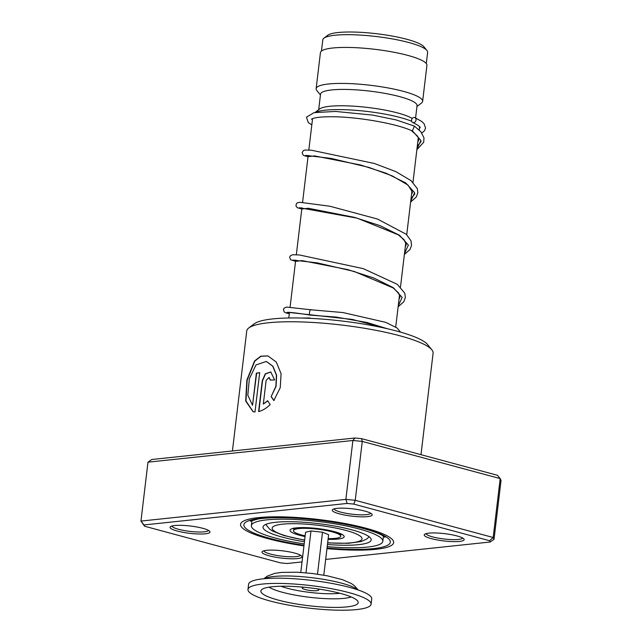 <?xml version="1.0" encoding="UTF-8"?>
<svg xmlns="http://www.w3.org/2000/svg" width="642" height="642" viewBox="0 0 642 642"><rect width="100%" height="100%" fill="white"/><g stroke="black" fill="none" stroke-linecap="round" stroke-linejoin="round"><path stroke-width="0.96" d="M321.465 51.055L322.798 39.836A52.788 9.622 6.8 0 1 323.921 38.175L327.749 35.262A49.265 8.98 6.8 0 1 374.077 33.44A49.265 8.98 6.8 0 1 422.765 45.654A49.265 8.98 6.8 0 1 423.897 46.73L426.93 50.461A52.788 9.622 6.8 0 1 427.628 52.339L426.296 63.55M323.921 38.175A52.788 9.622 6.8 0 1 373.556 36.217A52.788 9.622 6.8 0 1 425.726 49.306A52.788 9.622 6.8 0 1 426.93 50.461M315.455 112.374A53.623 9.774 6.8 0 1 359.729 110.665A53.623 9.774 6.8 0 1 411.65 121.266M315.078 112.446L319.62 108.988A48.599 8.86 6.8 0 1 363.484 106.989A48.599 8.86 6.8 0 1 412.22 118.465M318.689 109.702L320.543 94.157A48.599 8.86 6.8 0 1 362.786 90.378A48.599 8.86 6.8 0 1 415.294 102.88A48.599 8.86 6.8 0 1 417.051 105.665L415.583 117.968M320.446 94.984L316.843 90.562A53.623 9.774 6.8 0 1 316.137 88.652A53.623 9.774 6.8 0 1 362.746 84.479A53.623 9.774 6.8 0 1 420.695 98.282A53.623 9.774 6.8 0 1 422.629 101.356A53.623 9.774 6.8 0 1 421.489 103.041L416.955 106.492M316.137 88.652L320.43 52.66A53.623 9.774 6.8 0 1 367.039 48.487A53.623 9.774 6.8 0 1 424.98 62.282A53.623 9.774 6.8 0 1 426.922 65.364L422.629 101.356M419.29 126.386A53.623 9.774 6.8 0 1 419.507 127.533L419.202 130.101M304.051 587.245A8.378 1.525 -173.2 0 0 302.165 587.968A8.378 1.525 -173.2 0 0 302.165 588.064A8.378 1.525 -173.2 0 0 310.543 590.504A8.378 1.525 -173.2 0 0 318.801 589.958A8.378 1.525 -173.2 0 0 318.801 589.87A8.378 1.525 -173.2 0 0 317.14 588.81M371.108 604.154L371.734 598.922A62.001 11.299 -173.2 0 0 371.71 598.264A62.001 11.299 -173.2 0 0 309.733 580.151A62.001 11.299 -173.2 0 0 248.606 584.236L247.981 589.476A62.001 11.299 -173.2 0 0 248.005 590.134A62.001 11.299 -173.2 0 0 309.982 608.239A62.001 11.299 -173.2 0 0 371.108 604.154A62.001 11.299 -173.2 0 0 371.084 603.496A62.001 11.299 -173.2 0 0 309.107 585.392A62.001 11.299 -173.2 0 0 247.981 589.476M260.893 591.531A49.017 8.932 -173.2 0 0 311.29 606.008A49.017 8.932 -173.2 0 0 358.196 602.1A49.017 8.932 -173.2 0 0 358.003 601.522A49.017 8.932 -173.2 0 0 310.6 587.944A49.017 8.932 -173.2 0 0 261.342 589.998A49.017 8.932 -173.2 0 0 260.893 591.531M323.801 575.168L328.624 534.73L322.501 532.218L310.977 530.966L305.985 572.816M310.977 530.966L305.576 532.226L300.785 572.423M322.501 532.218L317.501 574.165M305.143 535.861A23.794 4.333 6.8 0 1 293.763 530.091A23.794 4.333 6.8 0 1 296.219 529.024A23.794 4.333 6.8 0 1 321.465 529.69A23.794 4.333 6.8 0 1 340.573 535.677A23.794 4.333 6.8 0 1 337.973 537.932A23.794 4.333 6.8 0 1 328.158 538.606M327.46 544.48A54.458 9.927 -173.2 0 0 371.18 539.922A54.458 9.927 -173.2 0 0 369.206 536.8A54.458 9.927 -173.2 0 0 310.359 522.789A54.458 9.927 -173.2 0 0 263.019 527.026A54.458 9.927 -173.2 0 0 264.986 530.156A54.458 9.927 -173.2 0 0 304.444 541.736M327.203 546.639A66.19 12.062 -173.2 0 0 382.825 541.31A66.19 12.062 -173.2 0 0 380.433 537.514A66.19 12.062 -173.2 0 0 308.906 520.485A66.19 12.062 -173.2 0 0 251.375 525.638A66.19 12.062 -173.2 0 0 253.767 529.433A66.19 12.062 -173.2 0 0 304.18 543.894M202.816 528.31A20.111 3.667 6.8 0 1 209.717 531.335A20.111 3.667 6.8 0 1 199.935 534.016A20.111 3.667 6.8 0 1 177.208 531.022A20.111 3.667 6.8 0 1 170.475 526.649A20.111 3.667 6.8 0 1 202.816 528.31M171.912 526.023A18.433 3.362 -173.2 0 0 178.468 529.273A18.433 3.362 -173.2 0 0 197.351 531.969A18.433 3.362 -173.2 0 0 208.465 530.38M365.033 511.136A20.111 3.667 6.8 0 1 371.935 514.162A20.111 3.667 6.8 0 1 362.144 516.842A20.111 3.667 6.8 0 1 339.425 513.849A20.111 3.667 6.8 0 1 332.684 509.483A20.111 3.667 6.8 0 1 365.033 511.136M334.121 508.849A18.433 3.362 -173.2 0 0 340.685 512.099A18.433 3.362 -173.2 0 0 359.568 514.796A18.433 3.362 -173.2 0 0 370.683 513.215M456.992 535.934A20.111 3.667 6.8 0 1 463.885 538.951A20.111 3.667 6.8 0 1 454.103 541.631A20.111 3.667 6.8 0 1 431.376 538.646A20.111 3.667 6.8 0 1 424.643 534.272A20.111 3.667 6.8 0 1 456.992 535.934M426.079 533.646A18.433 3.362 -173.2 0 0 432.636 536.897A18.433 3.362 -173.2 0 0 451.519 539.585A18.433 3.362 -173.2 0 0 462.641 538.004M294.774 553.099A20.111 3.667 6.8 0 1 301.668 556.124A20.111 3.667 6.8 0 1 291.885 558.805A20.111 3.667 6.8 0 1 269.159 555.812A20.111 3.667 6.8 0 1 262.426 551.446A20.111 3.667 6.8 0 1 294.774 553.099M263.862 550.812A18.433 3.362 -173.2 0 0 270.426 554.062A18.433 3.362 -173.2 0 0 289.301 556.758A18.433 3.362 -173.2 0 0 300.424 555.169M248.735 327.99L254.2 323.833A88.813 16.186 6.8 0 1 397.069 331.16A88.813 16.186 6.8 0 1 427.524 344.497L431.865 349.826A93.844 17.101 -173.2 0 0 399.685 335.726A93.844 17.101 -173.2 0 0 248.735 327.99A93.844 17.101 -173.2 0 0 246.745 330.943L232.428 450.965M366.189 528.278A77.08 14.044 6.8 0 1 393.642 542.602A77.08 14.044 6.8 0 1 326.963 548.637A77.08 14.044 6.8 0 0 393.642 542.602A77.08 14.044 6.8 0 0 366.189 528.278A77.08 14.044 6.8 0 0 285.425 516.946A77.08 14.044 6.8 0 0 240.557 524.345A77.08 14.044 6.8 0 1 285.425 516.946A77.08 14.044 6.8 0 1 366.189 528.278M303.947 545.893A77.08 14.044 6.8 0 1 268.003 538.67A77.08 14.044 6.8 0 1 240.557 524.345A77.08 14.044 6.8 0 0 268.003 538.67A77.08 14.044 6.8 0 0 303.947 545.893M254.994 411.987L259.689 372.657A93.844 17.101 -173.2 0 0 256.367 373.138L252.531 405.327L247.828 395.215L249.337 378.852L255.981 364.953L266.278 361.454L272.738 366.197L276.421 375.281L275.875 386.332L271.133 396.628L273.837 400.536L280.233 387.712L281.084 373.716L276.293 362.064L267.915 355.917L260.788 356.182L254.577 360.956L246.849 380.064L245.693 401.057L253.076 411.731L254.994 411.987M263.316 404.099L266.141 380.369L269.022 377.464L270.266 380.104A93.844 17.101 -173.2 0 1 274.624 379.92L270.763 371.959L265.315 373.788L262.273 380.706L258.598 411.578C262.442 410.615 266.31 408.296 270.194 404.62L267.602 400.752L263.316 404.099L267.826 400.825M494.019 539.328L501.041 480.433L500.198 478.603L362.265 441.415L352.891 440.492L147.981 462.176L151.817 459.503L354.954 437.996L361.582 438.655L497.398 475.273L500.198 478.603L493.176 537.498L494.019 539.328L490.183 542.009L489.589 540.716L353.774 504.098L347.145 503.44L144.009 524.947L144.602 526.239L280.418 562.857L287.046 563.507L302.037 561.927M361.582 438.655L362.265 441.415L355.243 500.311L493.176 537.498L489.589 540.716M144.602 526.239L140.959 521.079L345.869 499.388L355.243 500.311L353.774 504.098M147.981 462.176L140.959 521.079L144.009 524.947M354.954 437.996L352.891 440.492L345.869 499.388L347.145 503.44M325.679 559.423L490.183 542.009M421 454.672L433.101 353.164A93.844 17.101 -173.2 0 0 431.865 349.826M269.142 377.504L270.499 380.096M270.876 371.999L265.507 373.917L262.53 380.77L258.862 411.498M268.027 355.949L260.973 356.278L254.826 361.069L247.162 380.096L245.982 401.009L253.221 411.771M259.673 372.761A93.507 17.037 -173.2 0 0 256.648 373.203L256.367 373.138M256.648 373.203L252.531 405.327M266.39 361.486L272.954 366.261L276.622 375.345L276.076 386.396L271.133 396.628M271.341 396.7L274.038 400.608M310.72 318.376L309.203 318.304M310.945 315.118L310.359 315.094C308.457 315.334 309.821 308.24 311.37 309.853M311.819 124.885L308.337 122.622L306.459 117.205L313.994 112.655L335.501 111.435L372.496 115.07L396.05 119.902L414.403 126.105L412.373 130.824L411.691 130.695C395.921 123.384 356.414 116.732 331.994 116.748C322.212 116.732 315.712 117.374 312.502 118.65L311.378 119.251M414.098 117.454A2.68 2.175 -68.3 0 0 411.65 119.597A2.68 2.175 -68.3 0 0 412.67 122.51A2.68 2.175 -68.3 0 0 413.472 122.694A2.68 2.175 -68.3 0 0 415.92 120.552A2.68 2.175 -68.3 0 0 414.892 117.638A2.68 2.175 -68.3 0 0 414.098 117.454M400.56 332.131L397.077 327.998L385.69 322.34L342.94 312.55L311.177 309.805M421.088 141.601L417.276 146.248L421.088 141.601M414.86 193.924L411.032 198.603L414.86 193.924M341.175 534.272A24.059 4.382 6.8 0 1 340.212 535.067M294.253 529.586A24.059 4.382 6.8 0 1 293.506 528.591M305.054 536.568A27.269 4.967 6.8 0 1 291.003 531.809A27.269 4.967 6.8 0 1 309.837 527.82A27.269 4.967 6.8 0 1 343.189 535.139A27.269 4.967 6.8 0 1 328.078 539.312M327.661 542.763A45.245 8.242 -173.2 0 0 360.387 536.239A45.245 8.242 -173.2 0 0 305.046 524.089A45.245 8.242 -173.2 0 0 273.805 530.717A45.245 8.242 -173.2 0 0 304.645 540.018M357.755 589.846A48.583 8.852 -173.2 0 0 311.827 577.68A48.583 8.852 -173.2 0 0 264.327 578.699M269.046 587.157A44.073 8.033 -173.2 0 0 309.492 597.277A44.073 8.033 -173.2 0 0 351.182 596.956M280.851 586.242A37.308 6.797 -173.2 0 0 339.923 593.288M251.656 520.558A67.033 12.214 -173.2 0 0 251.921 521.007M304.019 545.283A73.734 13.434 6.8 0 1 270.138 538.445A73.734 13.434 6.8 0 1 260.901 518.327A73.734 13.434 6.8 0 1 364.054 528.502A73.734 13.434 6.8 0 1 387.479 545.323A73.734 13.434 6.8 0 1 327.035 548.027M311.129 309.797L286.484 307.077L283.997 308.248L283.411 309.637L284.318 312.052L285.859 312.895L289.301 313.713L288.435 312.373L352.233 319.411L387.985 328.881M412.373 130.824L420.911 140.454L416.963 148.904M410.615 202.086L416.337 196.958L417.846 192.736L417.316 188.636L411.041 180.619L395.753 171.583L374.358 163.477L311.338 150.204L304.966 150.043L303.417 150.565L302.141 152.603L303.064 155.011L304.533 155.813L308.032 156.648L314.572 155.91L360.523 164.97L386.203 173.252L405.744 182.922L414.628 192.688L410.719 201.251M301.788 208.987L308.337 208.265L354.288 217.325L379.96 225.607L399.509 235.277L408.384 245.043L404.476 253.606M295.545 261.342L302.085 260.612L348.044 269.68L373.716 277.962L393.257 287.632L402.141 297.398L398.233 305.961M293.555 528.053L292.985 528.807C293.097 529.024 292.608 527.708 304.605 527.668L317.766 528.607C329.515 529.634 342.058 533.959 341.52 534.513L341.608 534.577M265.724 524.426L269.632 529.144L272.497 531.022L283.973 535.556L304.629 540.171M288.788 317.983L289.454 312.437M290.088 307.085L295.697 260.074M296.331 254.73L301.941 207.719M302.575 202.374L308.184 155.364M308.818 150.019L312.566 118.626M395.713 327.051L399.581 294.654M400.488 287.046L405.824 242.307M406.731 234.691L412.068 189.944M412.975 182.336L418.319 137.508M327.645 542.915L348.333 543.309L361.133 541.543L366.718 539.039L369.158 536.76M302.165 587.968L302.27 587.085M358.164 589.982L354.545 585.793L351.27 583.49L342.491 579.678L327.42 575.842L312.301 573.483L297.238 572.231L281.678 572.399L274.704 573.386L267.353 576.091L263.894 578.739M318.801 589.958L318.905 589.067M295.681 528.109L293.763 530.091M339.177 533.293L340.573 535.677M251.375 525.638L251.993 520.437M382.825 541.31L383.443 536.11M250.284 521.216L257.988 519.025C267.409 517.54 280.578 517.3 297.503 518.303C321.762 519.972 343.622 523.342 363.091 528.43C372.079 530.902 378.507 533.245 382.367 535.46L384.927 537.274M387.142 328.688L366.959 322.469L336.231 317.092L310.648 315.158M411.426 130.591L417.485 136.08L418.632 138.487L418.704 140.092L417.765 142.131M305.656 155.364L331.208 158.422L369.022 167.45L392.23 175.884L407.991 185.065L412.501 192.279L411.522 194.478M299.413 207.719L357.201 218.176L398.289 234.828L404.171 239.795L406.25 244.69L405.279 246.833M293.169 260.074L317.3 262.883L354.28 271.486L393.073 287.889L398.513 292.88L400.014 296.949L399.043 299.18M286.926 312.429C288.627 312.036 296.508 312.943 310.551 315.15M419.427 128.215L420.197 127.549M420.229 127.493L420.221 127.614C419.603 127.172 421.256 126.683 412.67 122.51M421.89 132.99L424.458 130.808L425.558 128.031L424.065 123.673L421.794 121.49L414.892 117.638M414.403 126.105L420.855 131.722L423.977 137.894L423.696 142.227L416.859 149.73M301.788 209.003L297.214 207.663L295.946 205.881L296.435 203.602L297.567 202.703L299.95 202.31L329.932 206.243L377.432 219.01L406.354 234.338L410.992 240.782L411.554 245.453L409.981 249.489L404.372 254.441M295.545 261.358L290.577 259.713L289.654 257.306L290.168 255.998L292.487 254.746L299.3 254.946L363.268 268.637L397.294 284.326L404.789 293.225L405.351 297.511L403.802 301.732L398.128 306.796M309.934 317.967L300.657 318.015"/></g></svg>
